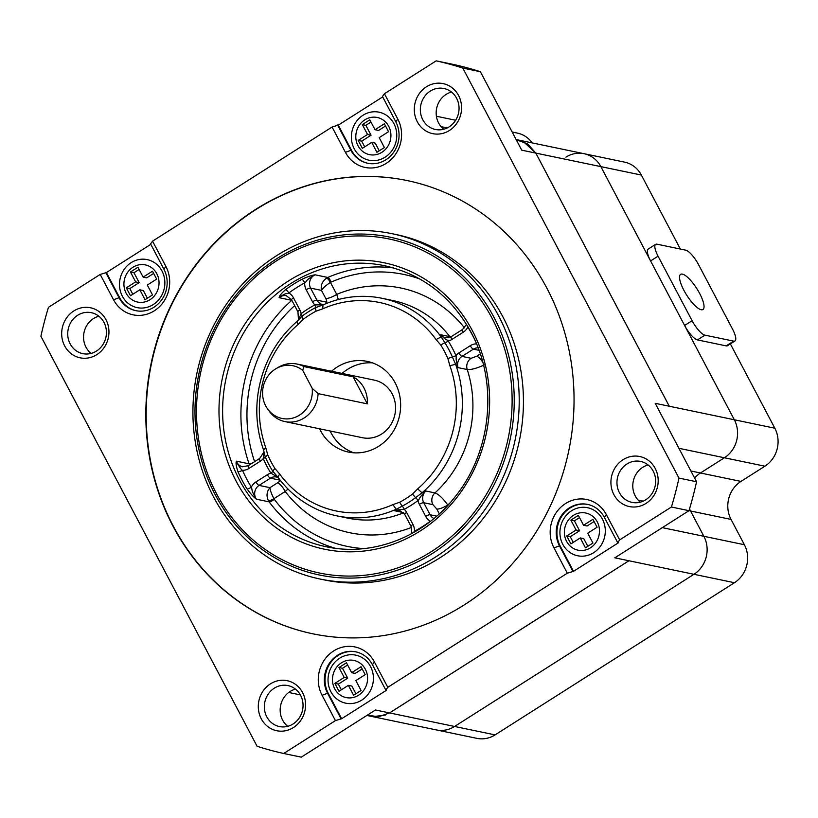 <?xml version="1.0" encoding="UTF-8"?>
<svg xmlns="http://www.w3.org/2000/svg" width="818" height="818" viewBox="0 0 818 818"><rect width="100%" height="100%" fill="white"/><g stroke="black" fill="none" stroke-linecap="round" stroke-linejoin="round"><path stroke-width="1.23" d="M293.478 297.824A3.701 0.961 152.2 0 0 291.607 299.838L286.3 295.707A9.264 8.538 -78.2 0 0 279.132 297.691C287.016 291.719 286.218 294.613 288.826 292.987A12.965 11.943 101.8 0 1 293.478 297.824L299.817 309.848A12.965 11.943 101.8 0 1 301.126 313.652A3.701 0.992 -126.7 0 1 302.026 316.188L297.128 321.372A111.105 102.393 101.8 0 0 263.549 449.9L265.789 447.753L267.752 454.9A107.342 98.927 -78.2 0 0 271.095 461.863A107.342 98.927 -78.2 0 0 274.93 468.52L279.603 473.939A106.473 98.129 -78.2 0 0 392.906 504.624L396.188 509.256L402.2 506.178A3.701 1.135 -118.1 0 1 404.276 509.297A12.965 11.943 101.8 0 1 406.628 512.426A3.701 0.961 152.2 0 0 404.757 514.45L399.45 510.309A9.264 8.538 -78.2 0 0 394.746 510.759L396.188 509.256A111.105 102.393 101.8 0 1 336.944 515.872A111.105 102.393 101.8 0 1 277.956 477.231L272.701 471.107A111.493 102.751 101.8 0 1 268.723 464.195A111.493 102.751 101.8 0 1 265.247 456.965A3.701 0.879 -23.6 0 1 263.243 458.622A12.965 11.943 101.8 0 1 260.267 461.26L248.887 468.489A12.965 11.943 101.8 0 1 242.486 470.33A3.701 0.879 -23.8 0 1 237.977 471.72C236.177 466.393 235.656 462.886 236.422 461.178A9.264 8.538 -78.2 0 0 236.975 462.467A9.264 8.538 -78.2 0 0 242.568 466.771L248.304 465.657A3.701 1.074 57.6 0 0 248.887 468.489M403.427 512.569L394.746 510.759C403.08 508.285 401.679 510.227 404.276 509.297A114.806 105.808 101.8 0 0 418.039 500.544A3.701 0.992 53.3 0 0 415.575 497.681A111.493 102.751 101.8 0 1 402.2 506.178L399.613 502.283A107.342 98.927 -78.2 0 0 412.487 494.103L417.671 488.878A106.473 98.129 -78.2 0 0 449.859 365.707L447.896 358.56A107.342 98.927 -78.2 0 0 444.552 351.597A107.342 98.927 -78.2 0 0 440.718 344.94L436.045 339.521A106.473 98.129 -78.2 0 0 322.742 308.836L316.034 311.177A107.342 98.927 -78.2 0 0 303.161 319.357L297.977 324.582A106.473 98.129 -78.2 0 0 265.789 447.753M430.789 521.076L430.34 521.209A12.965 11.943 101.8 0 1 425.687 516.373L419.348 504.338A12.965 11.943 101.8 0 1 418.039 500.544C420.278 498.407 417.742 498.96 425.82 491.004L422.037 492.825L415.575 497.681L412.487 494.103M484.368 364.889C476.843 368.325 471.117 369.869 467.211 369.521A9.264 8.538 101.8 0 1 471.127 358.294L461.976 356.392A9.264 8.538 -78.2 0 0 458.06 367.619L455.616 364.296A111.105 102.393 101.8 0 1 422.037 492.825L417.671 488.878M449.859 365.707L455.616 364.296L452.354 356.904A3.701 0.879 156.4 0 0 455.923 355.574A12.965 11.943 101.8 0 1 458.908 352.936L470.278 345.707A12.965 11.943 101.8 0 1 476.495 343.857M447.906 505.248L447.763 504.992C442.896 498.244 438.632 494.215 434.971 492.917L425.82 491.004A9.264 8.538 -78.2 0 0 423.744 502.733L432.896 504.634A9.264 8.538 101.8 0 1 434.971 492.917A111.105 102.393 101.8 0 0 467.211 369.521L458.06 367.619C454.89 356.801 456.822 358.54 455.923 355.574A114.806 105.808 101.8 0 0 452.334 348.131A114.806 105.808 101.8 0 0 448.244 341.014A3.701 1.033 -32 0 1 444.9 342.762A111.493 102.751 101.8 0 1 448.877 349.675A111.493 102.751 101.8 0 1 452.354 356.904L447.896 358.56M467.661 326.239L467.835 327.077A12.965 11.943 101.8 0 1 463.192 332.251L451.812 339.49A12.965 11.943 101.8 0 1 448.244 341.014C446.454 338.877 446.71 341.29 440.738 334.756L441.209 336.965L444.9 342.762L440.718 344.94M303.161 319.357L302.026 316.188A111.493 102.751 101.8 0 1 315.4 307.691L322.977 304.94A111.105 102.393 101.8 0 1 382.221 298.325A111.105 102.393 101.8 0 1 441.209 336.965L436.045 339.521M316.034 311.177L315.4 307.691A3.701 1.135 61.9 0 0 314.889 304.899A12.965 11.943 101.8 0 1 312.537 301.77A3.701 0.961 -27.8 0 1 316.934 300.155A9.264 8.538 -78.2 0 0 322.527 304.47A9.264 8.538 -78.2 0 0 323.703 304.623L322.527 304.47M323.366 304.766L314.889 304.899A114.806 105.808 101.8 0 0 301.126 313.652L298.519 319.715M263.938 452.119L263.243 458.622A114.806 105.808 101.8 0 0 266.832 466.066A114.806 105.808 101.8 0 0 270.922 473.182A3.701 1.033 148 0 0 272.701 471.107L274.93 468.52M263.549 449.9L265.247 456.965L267.752 454.9M276.484 477.006L278.243 477.61A9.264 8.538 -78.2 0 0 276.484 477.006A9.264 8.538 -78.2 0 0 270.431 478.162A3.701 1.074 -122.4 0 1 267.353 474.706A12.965 11.943 101.8 0 1 270.922 473.182L278.038 477.334M287.997 489.041L285.226 491.485A9.264 2.679 57.6 0 0 277.537 482.845C279.746 481.352 280.431 480.422 279.572 480.064L270.431 478.162L259.05 485.391A9.264 8.538 -78.2 0 0 255.748 498.06A9.264 8.538 -78.2 0 0 256.484 499.225L255.533 498.039C250.901 489.665 252.455 489.655 251.331 487.109A12.965 11.943 101.8 0 1 255.983 481.935L267.353 474.706M268.406 500.698C266.177 495.984 266.688 491.638 269.96 487.661C270.073 490.023 271.392 493.694 273.907 498.683A4.632 1.196 -27.8 0 1 268.406 500.698A9.264 8.538 -78.2 0 0 269.153 501.863L256.484 499.225C253.825 497.364 250.686 493.929 247.056 488.939A3.701 1.033 148.2 0 0 251.331 487.109A139.806 128.845 -78.2 0 1 246.627 478.898A139.806 128.845 -78.2 0 1 242.486 470.33C241.647 470.135 239.735 467.507 236.76 462.436L236.422 461.178L249.081 463.816A9.264 8.538 -78.2 0 0 249.531 464.88M312.537 301.77L306.198 289.736A12.965 11.943 101.8 0 1 304.695 282.895A3.701 1.135 61.6 0 0 301.832 279.316C307.435 276.76 311.873 275.257 315.114 274.817A9.264 8.538 -78.2 0 0 310.595 288.13L321.505 290.4C320.482 285.533 322.169 281.433 326.576 278.1A4.632 1.339 -122.4 0 1 330.421 282.425C326.055 285.257 323.09 287.916 321.505 290.4L325.728 298.417A9.264 2.403 152.2 0 0 336.73 294.388L338.315 299.541M251.658 463.53A4.632 0.982 160.9 0 1 249.081 463.816A143.518 132.26 -78.2 0 1 291.801 300.329L279.132 297.691C279.265 295.983 281.402 293.304 285.543 289.664A3.701 1.002 -126.5 0 1 288.826 292.987A139.806 128.845 -78.2 0 1 304.695 282.895C307.496 281.085 304.46 280.635 315.114 274.817L327.783 277.455A4.632 1.503 -113.4 0 1 331.024 282.098A4.632 4.264 -78.2 0 0 330.421 282.425L336.73 294.388A125.001 115.195 101.8 0 1 464.471 327.844M406.628 512.426L412.967 524.45A12.965 11.943 101.8 0 1 414.47 531.291L413.274 532.743M430.432 521.352A3.701 1.002 53.5 0 0 430.34 521.209A139.806 128.845 -78.2 0 1 414.47 531.291A3.701 1.135 -118.4 0 1 414.726 531.915M468.049 326.914A3.701 1.033 -31.8 0 1 467.835 327.077A139.806 128.845 -78.2 0 1 472.538 335.288A139.806 128.845 -78.2 0 1 473.417 337.006M382.221 298.325L392.773 300.513A111.105 102.393 101.8 0 1 449.88 336.658L451.147 336.709M498.561 315.779A176.381 162.557 101.8 0 1 486.72 507.027A176.381 162.557 101.8 0 1 320.124 579.042A176.381 162.557 101.8 0 1 213.57 496.955A176.381 162.557 101.8 0 1 225.41 305.707A176.381 162.557 101.8 0 1 392.006 233.682A176.381 162.557 101.8 0 1 498.561 315.779M392.006 233.682L396.229 234.561A176.381 162.557 101.8 0 1 502.784 316.658A176.381 162.557 101.8 0 1 490.943 507.906A176.381 162.557 101.8 0 1 324.347 579.921L320.124 579.042M407.272 180.584A231.474 213.324 -78.2 0 0 188.764 275.226A231.474 213.324 -78.2 0 0 173.283 526.127A231.474 213.324 -78.2 0 0 312.946 633.827M172.925 526.056A231.474 213.324 101.8 0 1 188.467 275.073A231.474 213.324 101.8 0 1 407.098 180.553A231.474 213.324 101.8 0 1 546.945 288.284A231.474 213.324 101.8 0 1 531.403 539.266A231.474 213.324 101.8 0 1 312.773 633.786A231.474 213.324 101.8 0 1 172.925 526.056M387.793 687.314L567.314 573.193L553.97 547.876A32.403 29.867 101.8 0 1 565.555 503.54A32.403 29.867 101.8 0 1 606.332 514.583L619.676 539.9L671.414 507.017A354.613 326.822 -78.2 0 0 678.971 478.09L462.784 68.058A354.613 326.822 -78.2 0 0 436.178 60.849L384.44 93.733L397.783 119.05A32.403 29.867 101.8 0 1 386.208 163.385A32.403 29.867 101.8 0 1 345.431 152.342L332.077 127.025L152.557 241.146L165.901 266.464A32.403 29.867 101.8 0 1 154.316 310.799A32.403 29.867 101.8 0 1 113.538 299.756L100.195 274.439L48.456 307.323A354.613 326.822 -78.2 0 0 40.9 336.249L257.087 746.282A354.613 326.822 -78.2 0 0 283.693 753.49L335.431 720.607L322.077 695.29A32.403 29.867 101.8 0 1 333.662 650.954A32.403 29.867 101.8 0 1 374.439 661.997L387.793 687.314L385.81 690.055L372.466 664.748L374.439 661.997M655.198 468.417A25.552 23.548 101.8 0 1 646.067 503.377A25.552 23.548 101.8 0 1 613.909 494.665A25.552 23.548 101.8 0 1 623.04 459.706A25.552 23.548 101.8 0 1 655.198 468.417M458.581 95.512A25.552 23.548 101.8 0 1 449.45 130.461A25.552 23.548 101.8 0 1 417.292 121.759A25.552 23.548 101.8 0 1 426.423 86.8A25.552 23.548 101.8 0 1 458.581 95.512M105.962 319.674A25.552 23.548 101.8 0 1 96.831 354.634A25.552 23.548 101.8 0 1 64.673 345.922A25.552 23.548 101.8 0 1 73.804 310.963A25.552 23.548 101.8 0 1 105.962 319.674M302.578 692.58A25.552 23.548 101.8 0 1 293.447 727.539A25.552 23.548 101.8 0 1 261.29 718.828A25.552 23.548 101.8 0 1 270.421 683.868A25.552 23.548 101.8 0 1 302.578 692.58M283.693 753.49L301.29 757.151L375.462 709.993L454.583 726.466L693.95 574.297A27.781 25.603 -78.2 0 0 703.879 536.301L744.38 544.727L731.036 519.41A27.781 25.603 101.8 0 1 740.965 481.413L764.902 466.199A27.781 25.603 -78.2 0 0 774.83 428.203L730.362 343.897M335.431 720.607L341.627 718.736L386.515 690.208L385.81 690.055M567.314 573.193L573.52 571.322L560.177 546.005A27.781 25.603 101.8 0 1 561.925 516.046A27.781 25.603 101.8 0 1 587.917 504.481M619.676 539.9L617.692 542.641L618.398 542.794L573.52 571.322M366.873 715.453L436.413 729.932A27.781 25.603 -78.2 0 0 454.583 726.466A27.781 25.603 -78.2 0 1 436.413 729.932L476.914 738.357A27.781 25.603 -78.2 0 0 495.084 734.891L734.452 582.723L614.829 557.825L689.001 510.677L671.414 507.017M678.971 478.09L696.558 481.751A354.613 326.822 -78.2 0 1 689.001 510.677L690.535 510.984L703.879 536.301A27.781 25.603 -78.2 0 1 693.95 574.297L454.583 726.466L495.084 734.891M731.036 519.41L690.535 510.984A27.781 25.603 101.8 0 1 689.543 508.888A27.781 25.603 101.8 0 0 690.535 510.984L703.879 536.301L662.304 527.641M764.902 466.199L724.4 457.773L700.464 472.988A27.781 25.603 101.8 0 0 694.594 478.029A27.781 25.603 101.8 0 1 700.464 472.988L690.893 470.994M740.965 481.413L700.464 472.988L724.4 457.773A27.781 25.603 -78.2 0 0 734.329 419.767L684.605 325.472L692.089 320.717A15.47 4.468 57.6 0 0 704.932 335.155L697.457 339.91A15.47 4.468 -122.4 0 1 684.605 325.472M698.521 264.592A15.47 4.468 57.6 0 0 685.678 250.155L656.977 244.183A15.47 4.468 57.6 0 0 655.637 244.347A15.47 4.468 57.6 0 0 658.061 256.177L650.586 260.932L600.862 166.627L734.329 419.767L774.83 428.203M680.361 249.05L641.353 175.052L600.862 166.627A27.781 25.603 -78.2 0 0 584.083 153.702A27.781 25.603 -78.2 0 0 565.913 157.158M91.125 353.407A20.92 19.284 101.8 0 1 86.002 347.2A20.92 19.284 101.8 0 1 98.866 316.208M436.178 60.849L453.765 64.51A354.613 326.822 -78.2 0 1 480.381 71.718L521.731 150.164L600.862 166.627A27.781 25.603 -78.2 0 0 584.083 153.702L516.148 139.561M384.44 93.733L382.456 96.483L395.81 121.79A27.781 25.603 101.8 0 1 393.939 151.913A27.781 25.603 101.8 0 1 367.711 163.252A27.781 25.603 101.8 0 1 350.922 150.328L345.431 152.342M382.691 96.923L338.284 125.154L332.077 127.025M152.557 241.146L150.573 243.897L163.917 269.204A27.781 25.603 101.8 0 1 162.056 299.327A27.781 25.603 101.8 0 1 135.819 310.666A27.781 25.603 101.8 0 1 119.039 297.742L113.538 299.756M136.177 310.738A27.781 25.603 101.8 0 1 119.745 297.885L106.391 272.568L150.809 244.337M106.391 272.568L100.195 274.439M443.745 129.244A20.92 19.284 101.8 0 1 438.622 123.037A20.92 19.284 101.8 0 1 451.485 92.045M696.558 481.751L655.198 403.305L734.329 419.767A27.781 25.603 -78.2 0 1 724.4 457.773L678.93 448.305M480.381 71.718L462.784 68.058M640.351 502.16A20.92 19.284 101.8 0 1 635.238 495.953A20.92 19.284 101.8 0 1 648.101 464.961M619.4 492.651A20.92 19.284 101.8 0 1 620.811 469.972A20.92 19.284 101.8 0 1 640.576 461.424A20.92 19.284 101.8 0 1 653.214 471.158A20.92 19.284 101.8 0 1 651.813 493.847A20.92 19.284 101.8 0 1 632.048 502.395A20.92 19.284 101.8 0 1 619.4 492.651M422.794 119.745A20.92 19.284 101.8 0 1 424.194 97.056A20.92 19.284 101.8 0 1 443.959 88.508A20.92 19.284 101.8 0 1 456.597 98.252A20.92 19.284 101.8 0 1 455.197 120.941A20.92 19.284 101.8 0 1 435.432 129.479A20.92 19.284 101.8 0 1 422.794 119.745M337.578 125.011L350.922 150.328L351.628 150.471A27.781 25.603 -78.2 0 0 368.059 163.324M338.284 125.154L351.628 150.471M354.245 148.804A24.54 22.618 101.8 0 1 363.018 115.246A24.54 22.618 101.8 0 1 393.898 123.61A24.54 22.618 101.8 0 1 385.125 157.168A24.54 22.618 101.8 0 1 354.245 148.804M384.409 147.526L376.924 152.281L371.709 142.393L362.364 148.334L358.192 140.43L367.538 134.479L362.323 124.592L369.808 119.837L375.022 129.725L384.368 123.784L388.54 131.698L379.194 137.639L384.409 147.526M379.276 150.788L375.227 143.13L371.709 142.393M370.983 122.066L365.851 125.328L371.055 135.215L361.709 141.156L358.192 140.43M361.709 141.156L364.705 146.851M371.055 135.215L367.538 134.479M365.851 125.328L362.323 124.592M385.544 126.003L378.54 130.461L375.022 129.725M105.696 272.425L119.039 297.742L119.745 297.885M162.005 271.024A24.54 22.618 -78.2 0 0 131.125 262.66A24.54 22.618 -78.2 0 0 122.363 296.218A24.54 22.618 -78.2 0 0 153.232 304.582A24.54 22.618 -78.2 0 0 162.005 271.024M126.299 287.844L135.655 281.893L130.44 272.005L137.925 267.251L143.13 277.138L152.485 271.198L156.657 279.112L147.301 285.053L152.516 294.94L145.042 299.695L139.827 289.807L130.471 295.748L126.299 287.844L129.827 288.57L132.823 294.265M139.091 269.48L133.958 272.742L139.172 282.629L135.655 281.893M139.172 282.629L129.827 288.57M133.958 272.742L130.44 272.005M153.661 273.416L146.657 277.875L143.13 277.138M147.383 298.202L143.344 290.543L139.827 289.807M287.742 726.323A20.92 19.284 101.8 0 1 282.619 720.116A20.92 19.284 101.8 0 1 295.482 689.124M266.791 716.824A20.92 19.284 101.8 0 1 268.192 694.134A20.92 19.284 101.8 0 1 287.956 685.586A20.92 19.284 101.8 0 1 300.595 695.331A20.92 19.284 101.8 0 1 299.194 718.02A20.92 19.284 101.8 0 1 279.429 726.558A20.92 19.284 101.8 0 1 266.791 716.824M70.174 343.908A20.92 19.284 101.8 0 1 71.575 321.218A20.92 19.284 101.8 0 1 91.34 312.68A20.92 19.284 101.8 0 1 103.988 322.415A20.92 19.284 101.8 0 1 102.577 345.104A20.92 19.284 101.8 0 1 82.812 353.652A20.92 19.284 101.8 0 1 70.174 343.908M322.077 695.29L327.578 693.275L340.932 718.593M356.034 651.895A27.781 25.603 -78.2 0 0 330.043 663.459A27.781 25.603 -78.2 0 0 328.284 693.419L327.578 693.275A27.781 25.603 101.8 0 1 329.45 663.163A27.781 25.603 101.8 0 1 355.677 651.813A27.781 25.603 101.8 0 1 372.466 664.748M341.627 718.736L328.284 693.419M330.901 691.762A24.54 22.618 101.8 0 1 339.674 658.193A24.54 22.618 101.8 0 1 370.544 666.558A24.54 22.618 101.8 0 1 361.781 700.116A24.54 22.618 101.8 0 1 330.901 691.762M338.979 667.539L346.464 662.784L351.679 672.682L361.024 666.731L365.196 674.645L355.85 680.586L361.065 690.474L353.58 695.228L348.366 685.341L339.02 691.292L334.848 683.378L344.194 677.437L338.979 667.539L342.497 668.275L347.711 678.163L344.194 677.437M347.64 665.014L342.497 668.275M362.2 668.96L355.196 673.408L351.679 672.682M355.922 693.736L351.883 686.077L348.366 685.341M347.711 678.163L338.366 684.114L334.848 683.378M338.366 684.114L341.362 689.799M553.97 547.876L559.471 545.862L572.815 571.179M560.177 546.005L559.471 545.862A27.781 25.603 101.8 0 1 561.332 515.749A27.781 25.603 101.8 0 1 587.569 504.399A27.781 25.603 101.8 0 1 604.349 517.334L606.332 514.583M617.692 542.641L604.349 517.334M602.437 519.144A24.54 22.618 -78.2 0 0 571.557 510.78A24.54 22.618 -78.2 0 0 562.794 544.348A24.54 22.618 -78.2 0 0 593.663 552.702A24.54 22.618 -78.2 0 0 602.437 519.144M583.561 525.258L592.917 519.318L597.089 527.232L587.733 533.172L592.948 543.06L585.463 547.815L580.259 537.927L570.903 543.878L566.731 535.964L576.087 530.023L570.872 520.125L578.346 515.371L583.561 525.258L587.079 525.994L594.083 521.547M587.815 546.322L583.776 538.663L580.259 537.927M579.522 517.6L574.389 520.861L579.604 530.749L570.248 536.7L566.731 535.964M570.248 536.7L573.254 542.385M579.604 530.749L576.087 530.023M574.389 520.861L570.872 520.125M279.603 473.939L277.956 477.231M297.977 324.582L297.128 321.372M322.977 304.94L322.742 308.836M392.906 504.624L399.613 502.283M331.546 371.229A46.299 42.669 101.8 0 1 367.262 361.403A46.299 42.669 101.8 0 1 395.227 382.957A46.299 42.669 101.8 0 1 392.119 433.151A46.299 42.669 101.8 0 1 348.386 452.057A46.299 42.669 101.8 0 1 320.421 430.503A46.299 42.669 101.8 0 1 319.562 428.796M330.124 430.994A46.299 42.669 -78.2 0 0 330.973 432.702A46.299 42.669 -78.2 0 0 353.744 452.794M372.456 362.865A46.299 42.669 -78.2 0 0 342.098 373.427M302.721 370.36A26.912 24.806 -78.2 0 0 276.239 368.54L278.723 367.098A29.397 27.096 101.8 0 1 296.965 364.041L374.368 380.145A29.397 27.096 101.8 0 1 392.129 393.826A29.397 27.096 101.8 0 1 390.155 425.708A29.397 27.096 101.8 0 1 362.384 437.712L284.991 421.597A29.397 27.096 101.8 0 1 269.48 411.505L267.772 409.194A26.912 24.806 -78.2 0 0 296.76 416.638A26.912 24.806 -78.2 0 0 312.21 388.366L302.721 370.36L303.856 366.566L353.11 376.822A29.397 27.096 101.8 0 1 363.979 387.967A29.397 27.096 101.8 0 1 367.374 403.877L353.11 376.822M367.374 403.877L318.12 393.622A29.397 27.096 101.8 0 1 284.991 421.597M318.12 393.622L312.21 388.366M296.965 364.041A29.397 27.096 101.8 0 1 303.856 366.566M276.239 368.54A26.912 24.806 -78.2 0 0 265.717 405.912A26.912 24.806 -78.2 0 0 267.772 409.194M516.25 139.755L527.6 143.815L535.81 153.089L669.277 406.229M628.899 560.759L389.532 712.928L378.591 716.762L367.333 715.167M523.162 141.412L535.841 153.099L669.308 406.239M628.94 560.759L389.572 712.938M385.523 715.034L372.855 716.65M727.427 345.758L726.159 345.881L733.644 341.126A15.47 4.468 57.6 0 0 734.973 340.963A15.47 4.468 57.6 0 0 732.55 329.133L698.531 264.603M641.353 175.052A27.781 25.603 -78.2 0 0 624.574 162.128L584.083 153.702M532.242 142.915A27.781 25.603 -78.2 0 0 517.385 133.099L512.17 132.015M734.452 582.723A27.781 25.603 -78.2 0 0 744.38 544.727M697.457 339.91L726.159 345.881A15.47 4.468 57.6 0 0 727.488 345.717L734.973 340.963M658.061 256.177L692.089 320.717M650.586 260.932A15.47 4.468 -122.4 0 1 648.163 249.101L655.637 244.347M733.644 341.126L704.932 335.155M701.169 309.725A20.828 6.023 -122.4 0 1 685.228 292.721A20.828 6.023 -122.4 0 1 680.607 274.347A20.828 6.023 -122.4 0 1 682.406 274.122A20.828 6.023 -122.4 0 1 698.347 291.126A20.828 6.023 -122.4 0 1 702.969 309.501A20.828 6.023 -122.4 0 1 701.169 309.725M403.611 512.784A111.105 102.393 101.8 0 1 347.497 518.07L336.944 515.872M450.309 337.169A9.264 8.538 101.8 0 1 449.88 336.658L440.738 334.756A9.264 8.538 -78.2 0 0 445.493 337.773L451.229 336.658A3.701 1.074 57.6 0 0 451.812 339.49M255.983 481.935A3.701 1.074 57.6 0 0 259.05 485.391L269.96 487.661L277.537 482.845M237.977 471.72A143.518 132.26 -78.2 0 0 242.23 480.514A143.518 132.26 -78.2 0 0 247.056 488.939M260.267 461.26A3.701 1.074 -122.4 0 1 259.684 458.428L248.304 465.657M384.603 265.717A143.518 132.26 -78.2 0 0 249.05 324.317A143.518 132.26 -78.2 0 0 239.418 479.921A143.518 132.26 -78.2 0 0 326.116 546.721C372.63 556.925 424.327 536.864 455.401 496.414C491.741 451.26 498.326 382.343 471.096 332.384C451.403 296.597 422.569 274.378 384.603 265.717M393.673 267.967A143.518 132.26 -78.2 0 0 327.783 277.455A9.264 8.538 -78.2 0 0 326.576 278.1M301.832 279.316A143.518 132.26 -78.2 0 0 285.543 289.664M411.536 527.426A125.001 115.195 101.8 0 1 285.226 491.485L273.907 498.683A4.632 4.264 -78.2 0 0 274.275 499.266A4.632 1.391 143.3 0 1 269.153 501.863A143.518 132.26 -78.2 0 0 335.329 548.275M274.275 499.266A138.886 127.997 -78.2 0 0 363.754 548.602M411.873 533.52L411.096 526.475A3.701 0.961 -27.8 0 1 412.967 524.45M419.348 504.338A3.701 0.961 152.2 0 1 423.744 502.733L430.084 514.757A9.264 8.538 -78.2 0 0 433.969 518.51M425.687 516.373A3.701 0.961 -27.8 0 1 430.084 514.757L436.74 516.148M449.92 503.009A125.001 115.195 101.8 0 1 447.763 504.992A9.264 2.403 -27.8 0 1 436.771 509.011L432.896 504.634M436.771 509.011L439.307 513.847M480.278 353.959L476.679 356.249A9.264 2.679 -122.4 0 1 482.743 362.169M471.127 358.294L476.679 356.249M478.101 347.844A9.264 8.538 -78.2 0 0 473.356 349.163L479.021 350.339M470.278 345.707A3.701 1.074 -122.4 0 0 473.356 349.163L461.976 356.392A3.701 1.074 57.6 0 1 458.908 352.936M463.192 332.251A3.701 1.074 -122.4 0 1 462.61 329.419L466.505 324.337M419.869 278.999A138.886 127.997 -78.2 0 0 331.024 282.098M326.873 303.304A9.264 8.538 101.8 0 1 326.085 302.057C327.026 302.057 326.914 300.84 325.728 298.417M326.085 302.057L316.934 300.155L310.595 288.13A3.701 0.961 152.2 0 0 306.198 289.736M298.468 319.777L297.956 311.873A3.701 0.961 -27.8 0 1 299.817 309.848M294.654 305.615A138.886 127.997 -78.2 0 0 254.592 461.659M472.497 330.861A146.289 134.827 101.8 0 1 420.207 530.984A146.289 134.827 101.8 0 1 236.116 481.127A146.289 134.827 101.8 0 1 288.406 281.003A146.289 134.827 101.8 0 1 472.497 330.861M492.139 318.376A170.604 157.23 -78.2 0 0 277.455 260.236A170.604 157.23 -78.2 0 0 216.473 493.622A170.604 157.23 -78.2 0 0 431.158 551.761A170.604 157.23 -78.2 0 0 492.139 318.376M494.031 317.435A172.567 159.04 101.8 0 1 432.354 553.5A172.567 159.04 101.8 0 1 215.195 494.685A172.567 159.04 101.8 0 1 276.883 258.621A172.567 159.04 101.8 0 1 494.031 317.435M638.132 500.074L643.224 501.137M447.241 127.935L441.055 126.647M397.783 119.05L395.81 121.79M388.703 126.309A18.978 17.495 101.8 0 1 381.914 152.281A18.978 17.495 101.8 0 1 358.028 145.808A18.978 17.495 101.8 0 1 364.818 119.847A18.978 17.495 101.8 0 1 388.703 126.309M165.901 266.464L163.917 269.204M126.146 293.222A18.978 17.495 -78.2 0 0 150.031 299.695A18.978 17.495 -78.2 0 0 156.811 273.723A18.978 17.495 -78.2 0 0 132.925 267.261A18.978 17.495 -78.2 0 0 126.146 293.222M365.36 669.257A18.978 17.495 101.8 0 1 358.57 695.228A18.978 17.495 101.8 0 1 334.685 688.756A18.978 17.495 101.8 0 1 341.474 662.795A18.978 17.495 101.8 0 1 365.36 669.257M566.577 541.342A18.978 17.495 -78.2 0 0 590.463 547.815A18.978 17.495 -78.2 0 0 597.242 521.843A18.978 17.495 -78.2 0 0 573.357 515.381A18.978 17.495 -78.2 0 0 566.577 541.342M411.096 526.475L404.757 514.45M451.229 336.658L462.61 329.419M297.956 311.873L291.607 299.838M263.928 452.027L259.684 458.428M455.646 120.246L436.413 116.248M300.359 694.891L288.703 692.468"/></g></svg>
